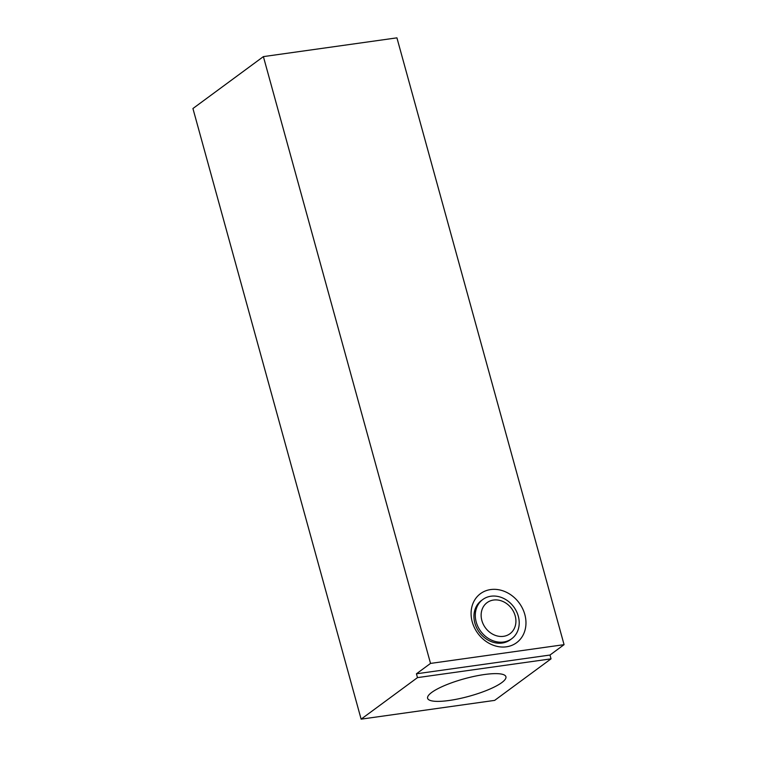 <?xml version="1.0" encoding="UTF-8"?>
<svg xmlns="http://www.w3.org/2000/svg" width="757" height="757" viewBox="0 0 757 757"><rect width="100%" height="100%" fill="white"/><g stroke="black" fill="none" stroke-linecap="round" stroke-linejoin="round"><path stroke-width="1.14" d="M551.03 658.855L494.662 700.386L361.127 719.15L417.486 677.619L551.03 658.855L549.979 655.042L416.435 673.796L417.486 677.619M449.156 700.48A40.613 9.065 -15.4 0 1 427.554 698.001A40.613 9.065 -15.4 0 1 464.363 678.764A40.613 9.065 -15.4 0 1 505.818 676.446A40.613 9.065 -15.4 0 1 488.899 689.485A40.613 9.065 -15.4 0 1 449.156 700.48M506.414 646.809A30.46 25.662 -126.4 0 1 471.819 607.076A30.46 25.662 -126.4 0 1 517.353 600.679A30.46 25.662 -126.4 0 1 506.414 646.809M511.713 638.738L510.341 639.75A24.366 20.524 -126.4 0 1 502.194 643.034A24.366 20.524 -126.4 0 1 476.673 627.875A24.366 20.524 -126.4 0 1 481.433 600.519L482.805 599.506A24.366 20.524 -126.4 0 1 490.952 596.223A24.366 20.524 -126.4 0 1 516.473 611.382A24.366 20.524 -126.4 0 1 511.713 638.738A24.366 20.524 -126.4 0 1 503.566 642.021A24.366 20.524 -126.4 0 1 478.046 626.862A24.366 20.524 -126.4 0 1 482.805 599.506M361.127 719.15L192.931 108.525L263.389 56.614L430.525 663.416L416.435 673.796M263.389 56.614L396.923 37.85L564.069 644.661L430.525 663.416M564.069 644.661L549.979 655.042M493.536 600.046A19.303 16.257 53.6 0 0 486.6 629.285A19.303 16.257 53.6 0 0 515.451 625.235A19.303 16.257 53.6 0 0 493.536 600.046"/></g></svg>
